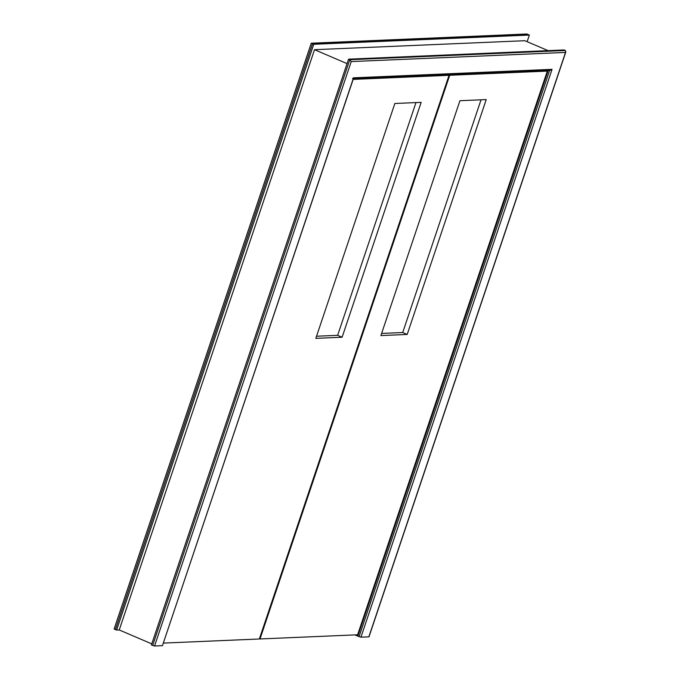 <?xml version="1.0" encoding="UTF-8"?>
<svg xmlns="http://www.w3.org/2000/svg" width="680" height="680" viewBox="0 0 680 680"><rect width="100%" height="100%" fill="white"/><g stroke="black" fill="none" stroke-linecap="round" stroke-linejoin="round"><path stroke-width="1.02" d="M354.918 634.908L357.808 636.14L548.199 70.406L357.808 636.14L360.952 637.177L368.841 636.846L565.513 52.428L351.228 61.583L154.555 646L162.444 645.66L353.541 77.826L552.049 69.343L360.952 637.177M527.535 34.433L529.363 35.062L527.136 41.675L529.363 35.062L313.76 44.276L116.611 630.071L119.246 629.961L314.525 49.691L524.866 40.706L548.088 50.643M528.113 34.535L312.511 43.749L313.76 44.276L311.27 43.214L526.873 34L529.363 35.062L313.76 44.276L116.611 630.071L119.246 629.961L151.776 643.884M314.525 49.691L347.055 63.614M545.921 70.499L547.315 71.103L449.71 75.267L260.006 638.962L357.612 634.788L547.315 71.103M448.315 74.672L449.71 75.267M259.437 638.715L260.006 638.962M486.225 99.586L459.935 100.708L380.894 335.58L407.184 334.458L486.225 99.586M381.607 333.438L402.713 332.537L407.184 334.458M447.652 74.707L449.046 75.302L353.149 79.398M163.446 643.085L259.344 638.987L449.046 75.302M421.149 102.365L394.859 103.487L315.817 338.359L342.108 337.238L421.149 102.365M316.54 336.226L337.637 335.325L342.108 337.238M402.713 332.537L481.032 99.807M337.637 335.325L415.964 102.587M311.27 43.214L114.13 629.009L116.611 630.071L114.631 629.042M115.37 629.544L312.511 43.749L312.043 43.648M353.37 78.735L550.264 70.32L552.049 69.343M369.002 636.786L565.87 51.799L565.513 52.428L565.394 50.49L564.154 49.955L348.551 59.168L151.41 644.963L154.555 646M352.486 78.65L353.541 77.826L353.506 78.344L162.444 645.66M348.551 59.168L349.792 59.704L351.228 61.583M549.644 70.346L359.048 636.675M565.394 50.49L349.792 59.704L152.651 645.498"/></g></svg>
